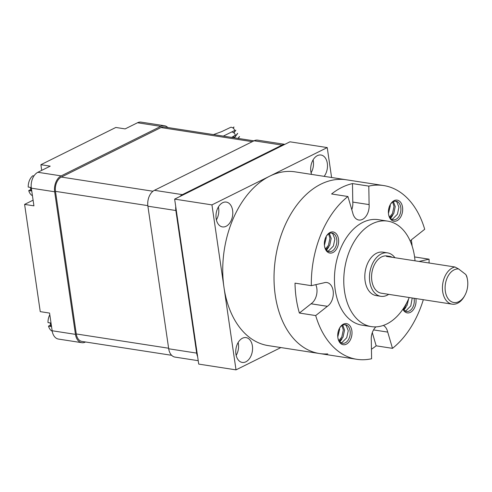 <?xml version="1.0" encoding="UTF-8"?>
<svg xmlns="http://www.w3.org/2000/svg" width="492" height="492" viewBox="0 0 492 492"><rect width="100%" height="100%" fill="white"/><g stroke="black" fill="none" stroke-linecap="round" stroke-linejoin="round"><path stroke-width="0.74" d="M231.64 137.403L234.936 135.429A2.509 1.199 -142.8 0 0 234.623 133.603A2.509 1.199 -142.8 0 0 232.15 132.022M234.93 137.908A2.509 1.199 -142.8 0 0 232.839 136.733M33.966 175.921L32.853 175.755A10.99 7.251 -81.2 0 0 28.216 187.058L30.547 187.415A10.99 7.251 -81.2 0 0 31.064 190.951L28.733 190.595A10.99 7.251 -81.2 0 0 32.441 195.687M49.809 314.732A10.99 7.251 98.8 0 0 47.988 322.58L50.319 322.937A10.99 7.251 98.8 0 0 50.836 326.473L48.505 326.11A10.99 7.251 98.8 0 0 52.22 331.214M223.306 136.112L234.247 130.712A2.509 1.199 -142.8 0 0 233.903 128.849A2.509 1.199 -142.8 0 0 231.369 127.287A2.509 1.199 -142.8 0 0 230.545 127.397L221.621 131.659L213.454 134.587M33.099 200.176L24.6 204.395L33.923 205.84L31.347 188.165A12.558 8.29 -81.2 0 1 37.859 172.286L50.215 166.148L40.891 164.703L41.715 170.367M48.505 326.11L50.522 325.107M24.6 204.395L40.246 311.639L49.569 313.078L52.146 330.753L75.46 334.363L54.655 191.769L31.347 188.165M37.859 172.286L61.174 175.89L160.81 126.364L137.502 122.76L125.146 128.898L115.823 127.459L40.891 164.703M85.534 341.989L85.411 342.051A12.558 8.29 98.8 0 1 81.77 342.678L58.462 339.074A12.558 8.29 -81.2 0 1 52.146 330.753M284.683 144.42A12.558 8.29 98.8 0 0 282.027 145.109L182.384 194.641A12.558 8.29 98.8 0 0 179.9 196.505M175.742 206.634A12.558 8.29 98.8 0 0 175.872 210.514L196.671 353.108A12.558 8.29 98.8 0 0 197.618 356.583M61.174 175.89A12.558 8.29 98.8 0 0 54.655 191.769M75.46 334.363A12.558 8.29 98.8 0 0 81.77 342.678M137.502 122.76A12.558 8.29 -81.2 0 1 141.142 122.133L164.451 125.737A12.558 8.29 98.8 0 0 160.81 126.364M167.827 127.533A12.558 8.29 98.8 0 0 164.451 125.737M171.634 355.304L81.967 341.436A11.304 7.46 -81.2 0 1 76.278 333.951L55.479 191.357A11.304 7.46 -81.2 0 1 61.346 177.071L160.982 127.545A11.304 7.46 -81.2 0 1 164.26 126.979L253.927 140.847M175.872 210.514L147.895 206.191A12.558 8.29 -81.2 0 1 154.414 190.312L182.384 194.641M282.027 145.109L254.05 140.786L154.414 190.312M254.05 140.786A12.558 8.29 -81.2 0 1 257.691 140.159L284.819 144.353M198.221 360.685L175.017 357.1A12.558 8.29 -81.2 0 1 168.701 348.779L196.671 353.108M147.895 206.191L168.701 348.779M30.756 189.586L28.733 190.595M216.394 219.881A12.558 8.29 98.8 0 0 218.393 206.96M226.105 226.283A12.558 8.29 98.8 0 0 232.796 213.054A12.558 8.29 98.8 0 0 226.308 202.089A12.558 8.29 98.8 0 0 222.667 202.716A12.558 8.29 98.8 0 0 215.976 215.945A12.558 8.29 98.8 0 0 222.47 226.91A12.558 8.29 98.8 0 0 226.105 226.283M236.166 355.396A12.558 8.29 98.8 0 0 238.165 342.475M245.877 361.804A12.558 8.29 98.8 0 0 252.568 348.57A12.558 8.29 98.8 0 0 246.074 337.61A12.558 8.29 98.8 0 0 242.439 338.238A12.558 8.29 98.8 0 0 235.748 351.466A12.558 8.29 98.8 0 0 242.236 362.432A12.558 8.29 98.8 0 0 245.877 361.804M311.092 172.809A12.558 8.29 98.8 0 0 313.09 159.888M324.148 176.351A12.558 8.29 98.8 0 0 327.315 163.313A12.558 8.29 98.8 0 0 321.005 155.017A12.558 8.29 98.8 0 0 317.365 155.644A12.558 8.29 98.8 0 0 311.565 174.402M280.889 347.561L236.012 369.867L211.947 204.887L327.229 147.582L331.596 177.501M236.012 369.867L198.719 364.098L174.648 199.119L289.936 141.813L327.229 147.582M174.648 199.119L211.947 204.887M327.764 353.908A87.908 58.013 -81.2 0 1 319.468 353.527A87.908 58.013 -81.2 0 1 274.757 264.013A87.908 58.013 -81.2 0 1 338.041 179.408A87.908 58.013 -81.2 0 1 346.343 179.783L383.637 185.552A87.908 58.013 -81.2 0 1 424.701 229.278L413.022 238.528A69.071 45.584 98.8 0 1 413.034 238.546A12.558 8.29 98.8 0 0 410.273 241.197M319.468 353.527L268.183 345.599A87.908 58.013 -81.2 0 1 223.479 256.08A87.908 58.013 -81.2 0 1 286.762 171.474A87.908 58.013 -81.2 0 1 295.059 171.849L346.343 179.783A87.908 58.013 -81.2 0 0 283.638 228.589A87.908 58.013 -81.2 0 0 319.468 353.527L356.762 359.295A87.908 58.013 -81.2 0 1 315.698 315.569L327.377 306.325L311.061 303.798L299.382 313.047L315.698 315.569M340.07 340.845L339.535 341.528M342.752 325.138L344.554 330.101L343.041 337.155L339.382 341.325M337.783 336.989L339.621 329.339L339.505 328.256M338.355 331.042L337.795 333.896M342.008 325.556L343.318 329.911L341.805 336.965L338.908 340.605M344.849 324.677L346.153 325.421L348.256 330.673L346.743 337.727L342.137 342.389L340.931 342.764M341.983 338.877L339.892 341.928M326.7 249.186L326.165 249.868M329.382 233.479L331.184 238.442L329.671 245.496L326.012 249.665M324.413 245.33L326.245 237.679L326.134 236.597M324.984 239.383L324.425 242.23M328.638 233.897L329.947 238.251L328.435 245.305L325.538 248.94M331.479 233.011L332.776 233.755L334.88 239.014L333.367 246.068L328.761 250.729L327.561 251.105M328.613 247.218L326.522 250.268M404.123 309.013L403.588 309.689M408.624 298.878L407.093 305.317L403.434 309.486M406.853 302.58L405.857 305.126L403.52 308.287M412.222 297.986L410.789 305.889L406.183 310.557L404.984 310.926M406.035 307.039L403.944 310.089M390.753 217.347L390.217 218.03M393.434 201.64L395.236 206.603L393.717 213.657L390.058 217.827M388.459 213.491L390.297 205.84L390.181 204.758M389.037 207.544L388.477 210.398M392.684 202.058L394 206.412L392.487 213.467L389.59 217.107M395.531 201.179L396.829 201.923L398.932 207.175L397.419 214.229L392.813 218.891L391.614 219.266M392.659 215.379L390.574 218.43M454.971 267.002L458.618 268.958A16.956 11.187 98.8 0 0 446.945 278.423A16.956 11.187 98.8 0 0 449.54 300.335A16.956 11.187 98.8 0 0 464.922 295.274L464.466 296.116A18.837 12.429 -81.2 0 1 452.173 304.167A18.837 12.429 -81.2 0 1 444.491 277.39A18.837 12.429 -81.2 0 1 454.971 267.002L386.441 256.406A18.837 12.429 98.8 0 1 389.4 256.332L387.069 255.969A18.837 12.429 98.8 0 0 373.631 266.43A18.837 12.429 98.8 0 0 381.306 293.201L452.173 304.167M458.618 268.958L465.795 274.505L466.644 276.024A18.837 12.429 -81.2 0 1 467.216 278.318L467.4 279.259A16.956 11.187 98.8 0 0 465.795 274.505M392.192 257.298A18.837 12.429 98.8 0 0 389.4 256.332M464.922 295.274A16.956 11.187 98.8 0 0 465.949 293.109A16.956 11.187 98.8 0 0 467.4 279.259M394.91 257.716A21.974 14.502 98.8 0 0 387.548 252.87A21.974 14.502 98.8 0 0 371.872 265.071A21.974 14.502 98.8 0 0 380.826 296.307A21.974 14.502 98.8 0 0 388.692 294.345M387.548 252.87L382.887 252.15A21.974 14.502 98.8 0 0 367.21 264.352A21.974 14.502 98.8 0 0 376.165 295.587L380.826 296.307M415.02 260.828A53.37 35.221 98.8 0 0 387.684 221.123A53.37 35.221 98.8 0 0 349.609 250.754A53.37 35.221 98.8 0 0 371.368 326.614A53.37 35.221 98.8 0 0 409.215 297.519M387.684 221.123L378.36 219.678A53.37 35.221 98.8 0 0 340.286 249.309A53.37 35.221 98.8 0 0 362.044 325.169L371.368 326.614M389.559 206.056A10.676 7.042 -81.2 0 1 390.205 204.69A10.676 7.042 -81.2 0 1 399.891 201.505A10.676 7.042 -81.2 0 1 401.521 215.299A10.676 7.042 -81.2 0 1 394.43 221.277A10.676 7.042 -81.2 0 1 388.643 214.77A10.676 7.042 -81.2 0 1 389.559 206.056M388.588 214.444A9.416 6.218 98.8 0 0 393.169 219.838A9.416 6.218 98.8 0 0 399.885 214.61A9.416 6.218 98.8 0 0 396.048 201.222A9.416 6.218 98.8 0 0 390.051 204.98M415.863 298.546A10.676 7.042 -81.2 0 1 414.897 306.959A10.676 7.042 -81.2 0 1 402.911 309.197M403.071 308.958A9.416 6.218 98.8 0 0 406.54 311.498A9.416 6.218 98.8 0 0 413.262 306.27A9.416 6.218 98.8 0 0 414 298.257M338.877 329.554A10.676 7.042 -81.2 0 1 339.523 328.189A10.676 7.042 -81.2 0 1 349.209 325.003A10.676 7.042 -81.2 0 1 350.845 338.797A10.676 7.042 -81.2 0 1 343.754 344.775A10.676 7.042 -81.2 0 1 337.967 338.268A10.676 7.042 -81.2 0 1 338.877 329.554M337.906 337.942A9.416 6.218 98.8 0 0 342.487 343.336A9.416 6.218 98.8 0 0 349.209 338.109A9.416 6.218 98.8 0 0 345.366 324.72A9.416 6.218 98.8 0 0 339.369 328.478M325.507 237.888A10.676 7.042 -81.2 0 1 326.153 236.523A10.676 7.042 -81.2 0 1 335.839 233.337A10.676 7.042 -81.2 0 1 337.475 247.138A10.676 7.042 -81.2 0 1 330.378 253.116A10.676 7.042 -81.2 0 1 324.597 246.609A10.676 7.042 -81.2 0 1 325.507 237.888M324.536 246.283A9.416 6.218 98.8 0 0 329.117 251.676A9.416 6.218 98.8 0 0 335.833 246.449A9.416 6.218 98.8 0 0 331.995 233.06A9.416 6.218 98.8 0 0 325.999 236.818M315.803 284.659A12.558 8.29 98.8 0 1 315.63 297.851A12.558 8.29 98.8 0 1 311.055 303.779A69.071 45.584 98.8 0 0 311.061 303.798M311.055 303.779L327.371 306.301A12.558 8.29 98.8 0 0 331.946 300.378A12.558 8.29 98.8 0 0 326.829 282.525A12.558 8.29 98.8 0 0 323.945 282.826L311.331 285.668L295.015 283.146A87.908 58.013 98.8 0 0 299.382 313.047M371.448 349.228A87.908 58.013 98.8 0 0 376.177 345.821L392.493 348.348L387.714 332.075A69.071 45.584 98.8 0 1 387.702 332.094A12.558 8.29 98.8 0 0 383.348 325.421M372.303 332.629L376.177 345.821M375.919 326.866A12.558 8.29 98.8 0 0 371.3 340.243L371.601 358.742A87.908 58.013 -81.2 0 1 356.762 359.295M373.545 329.904L387.702 332.094M412.13 246.098A87.908 58.013 98.8 0 0 411.33 239.948M419.018 261.443L429.067 259.179A87.908 58.013 -81.2 0 1 429.073 262.999M414.59 256.941L429.067 259.179M351.78 209.697A12.558 8.29 98.8 0 0 352.782 202.083L352.487 183.584A87.908 58.013 98.8 0 0 331.59 193.977L347.906 196.505L352.702 212.759A12.558 8.29 98.8 0 0 358.828 220.022A12.558 8.29 98.8 0 0 367.782 213.048A12.558 8.29 98.8 0 0 369.105 204.604L368.803 186.111A87.908 58.013 -81.2 0 1 383.637 185.552M352.487 183.584L368.803 186.111M352.782 202.083L369.105 204.604M423.323 299.702A87.908 58.013 -81.2 0 1 419.473 310.495A87.908 58.013 -81.2 0 1 392.493 348.348M311.331 285.668A87.908 58.013 -81.2 0 1 320.932 234.352A87.908 58.013 -81.2 0 1 347.906 196.505M168.621 348.231L76.278 333.951M252.285 141.665L160.982 127.545M152.963 191.24L61.346 177.071M147.828 205.644L55.479 191.357M234.001 127.084L233.183 128.16M235.846 130.275L233.872 132.871M237.691 133.467L234.561 137.588M239.53 136.659L238.202 138.418M239.395 136.555L238.005 138.387M237.55 133.363L234.42 137.483M235.705 130.171L233.737 132.766M233.866 126.979L233.048 128.055"/></g></svg>
